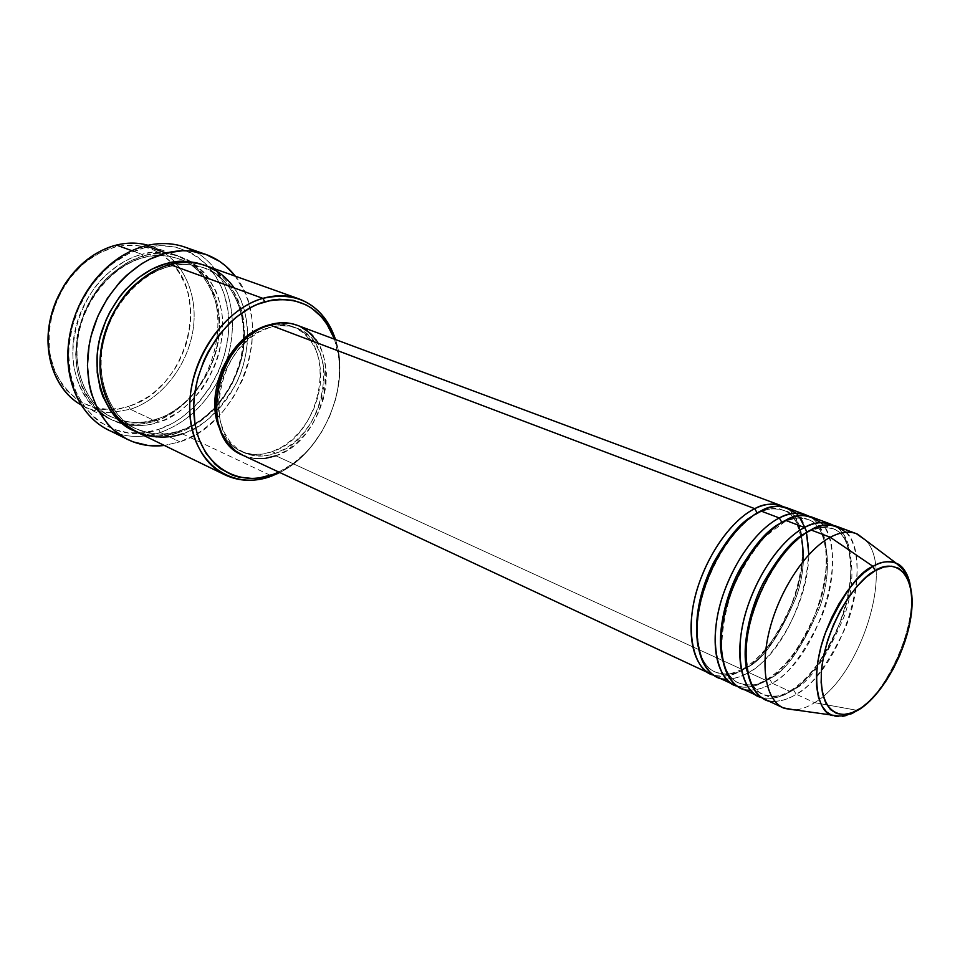 <?xml version="1.0" encoding="UTF-8"?>
<svg xmlns="http://www.w3.org/2000/svg" width="960" height="960" viewBox="0 0 960 960"><rect width="100%" height="100%" fill="white"/><g stroke="black" fill="none" stroke-linecap="round" stroke-linejoin="round"><path stroke-width="0.72" stroke-dasharray="4.8 3.6" d="M784.248 507.024C802.056 513.96 809.76 556.392 794.256 598.596C776.208 639.192 759.036 662.916 742.764 669.756L742.968 668.892L745.896 667.992L748.572 672.42L766.164 680.484C816.672 652.92 848.364 534.6 808.716 516.156C826.308 523.116 833.508 565.884 817.788 608.472C799.56 649.452 782.352 673.464 766.164 680.484L766.344 679.692L769.38 678.72L772.104 683.208L790.104 691.452C840.348 663.264 872.772 544.008 833.76 525.516C851.1 532.5 857.784 575.616 841.836 618.576C823.428 659.952 806.184 684.24 790.104 691.452L793.404 689.7L796.164 694.236L814.584 702.672C807.576 707.124 800.904 709.548 794.568 709.932C800.904 709.548 807.576 707.124 814.584 702.672L857.64 710.412C848.1 716.628 839.64 718.356 832.248 715.596C841.56 717.924 850.032 716.184 857.64 710.412L857.76 710.424M757.548 513.192L757.548 513.192C765.372 508.716 773.892 507.744 783.108 510.276C773.892 507.744 765.372 508.716 757.548 513.192L752.316 516.18L757.548 513.192M716.592 676.716C726 680.832 736.656 679.404 748.572 672.42L745.896 667.992C762.192 661.2 779.064 637.272 796.536 596.22C811.116 553.572 800.94 514.404 783.108 510.276C800.94 514.404 811.116 553.572 796.536 596.22C779.064 637.272 762.192 661.2 745.896 667.992C736.896 674.268 726.684 675.624 715.284 672.06C707.268 668.796 701.472 660.096 697.896 645.948C701.472 660.096 707.268 668.796 715.284 672.06C726.684 675.624 736.896 674.268 745.896 667.992L742.968 668.892L742.764 669.756C732.192 675.948 722.532 677.736 713.76 675.156C724.62 677.316 734.292 675.516 742.764 669.756L275.832 455.784L742.764 669.756C795.264 641.964 825.372 519.24 781.296 505.692M740.316 687.804C749.628 691.884 760.224 690.348 772.104 683.208L769.38 678.72C785.604 671.748 802.548 647.496 820.2 605.976C835.008 562.884 825.228 523.476 807.564 519.444C825.228 523.476 835.008 562.884 820.2 605.976C802.548 647.496 785.604 671.748 769.38 678.72L766.344 679.692L766.164 680.484L748.572 672.42C765.468 666.048 807.36 614.448 808.884 554.592M806.424 532.656L804.744 527.376M799.872 517.956L795.828 513.264M760.848 510.984L760.56 512.1L760.848 510.984M782.172 522.552L782.172 522.552C789.972 517.992 798.444 516.948 807.564 519.444C798.444 516.948 789.972 517.992 782.172 522.552L778.38 524.7M764.604 699.156C773.808 703.176 784.332 701.544 796.164 694.236L793.404 689.7C809.556 682.512 826.548 657.936 844.392 615.948C859.44 572.412 850.08 532.752 832.596 528.816C850.08 532.752 859.44 572.412 844.392 615.948C826.548 657.936 809.556 682.512 793.404 689.7L790.104 691.452L772.104 683.208C786.912 676.584 803.232 654.888 821.064 618.108C837.096 579.936 835.692 535.224 820.524 522.648M785.568 520.344L785.316 521.364L785.568 520.344M807.372 532.14L807.372 532.14C815.16 527.484 823.56 526.368 832.596 528.816C823.56 526.368 815.16 527.484 807.372 532.14L810.648 530.856L807.372 532.14M860.28 708.84L857.64 710.412L814.584 702.672C860.328 675.972 894.456 569.436 865.704 540.264C894.456 569.436 860.328 675.972 814.584 702.672L796.164 694.236C810.84 687.456 827.16 665.58 845.1 628.584C861.312 590.232 860.58 545.136 845.796 532.272M810.876 529.932L810.648 530.856L810.876 529.932M116.4 245.064L115.128 247.032C94.56 252.54 77.592 265.68 64.224 286.452L56.808 300.864L51.732 316.248C36.048 374.364 82.128 423.744 128.724 406.272L130.356 409.272L111.804 412.512C100.8 412.788 90.552 410.244 81.084 404.892L84.612 406.752C93.144 410.844 102.204 412.764 111.804 412.512L130.356 409.272L155.136 420.972L155.592 419.352L156.432 419.316C174.036 413.964 203.364 393.876 215.724 351.732C228.192 308.556 204.888 265.62 178.404 258.708C165.24 254.796 153.684 254.376 143.712 257.484L141.972 254.364C164.88 245.532 214.32 259.704 219.54 318.624C221.22 378.096 177.18 416.232 155.136 420.972C138.972 426.18 123.66 425.412 109.188 418.692C82.512 405.936 67.344 370.008 74.628 332.604C81.792 295.2 110.604 262.2 141.972 254.364L131.844 250.68L141.972 254.364C154.512 251.268 166.38 251.688 177.564 255.624C207.348 266.304 224.052 301.98 218.688 338.916C213.408 375.888 187.008 410.412 155.136 420.972L130.356 409.272C162.036 399.06 188.172 365.148 193.224 328.74C198.384 292.344 181.536 257.112 151.824 246.456L148.008 245.256C179.22 254.016 197.952 289.224 193.524 326.424C189.228 363.648 162.744 398.844 130.356 409.272L128.724 406.272L121.92 408.072L108.24 409.404L94.896 407.64L82.428 402.792L76.668 399.24L66.42 390.036L62.028 384.444L54.996 371.568L50.532 356.82L49.344 348.936L49.128 332.544L51.816 315.876L54.228 307.68L61.056 291.948L70.296 277.692L81.552 265.512L87.78 260.352L101.112 252.156L115.128 247.032L122.22 245.676L136.176 245.4L149.388 248.316L155.568 250.932L161.376 254.256L171.24 262.44C156.084 247.332 137.376 242.196 115.128 247.032L116.4 245.064M108.252 429.9C124.656 437.628 142.02 438.492 160.332 432.48L158.652 429.42C200.04 415.668 231.552 364.908 228.648 318.036C226.356 271.032 188.328 236.664 144.444 247.8L160.416 245.604L175.8 247.14L190.02 252.228L196.524 256.032L208.044 265.92L217.26 278.472L223.908 293.172L227.784 309.468L228.804 326.76L228.24 335.592L225 353.244L219.072 370.38L210.648 386.424L200.016 400.824L193.98 407.256L180.708 418.26L173.58 422.736L158.652 429.42L143.268 432.828L127.98 432.78L113.352 429.18L99.984 422.1L93.936 417.3L83.472 405.384L75.54 390.744L70.536 373.92L68.712 355.608L69.048 346.116L72.192 326.988L78.528 308.352L87.792 291.012L93.408 283.068L106.26 269.04L113.364 263.112L128.544 253.68L144.444 247.8L145.788 245.772L144.444 247.8C125.736 252.708 109.248 263.796 94.98 281.076C80.808 298.992 72.3 319.284 69.456 341.952C61.116 403.548 110.736 447.708 158.652 429.42L160.332 432.48C146.004 437.232 132.024 437.688 118.392 433.848M156.432 419.316L158.1 422.364C180.156 417.612 224.244 379.392 222.612 319.812C217.416 260.796 167.964 246.624 145.044 255.48L143.712 257.484C153.684 254.376 165.24 254.796 178.404 258.708C204.888 265.62 228.192 308.556 215.724 351.732C203.364 393.876 174.036 413.964 156.432 419.316C144.348 424.452 129.528 423.72 111.972 417.132C85.836 407.172 66.804 360.624 82.236 319.092C97.32 278.556 126.492 261.552 143.712 257.484L145.044 255.48L130.476 260.928L123.396 264.876L110.076 275.052L103.968 281.172L93.18 295.188L84.696 311.076L78.888 328.14L77.064 336.888L75.684 354.348L77.316 371.148L81.876 386.58L85.176 393.588L93.624 405.864L98.676 411.012L110.16 419.112L123.072 424.092L129.888 425.364L143.952 425.46L151.044 424.308L165.06 419.676L178.416 412.14L190.656 402.024L201.372 389.7L206.04 382.848L213.804 368.064L216.84 360.252L219.276 352.26L222.24 335.988L222.612 319.812L221.796 311.928L218.196 296.928L215.424 289.956L208.068 277.38L203.52 271.908L192.9 262.86L186.912 259.392L173.832 254.772L166.86 253.68L152.4 254.028L145.044 255.48C133.872 258.036 121.344 265.392 107.436 277.572C89.16 295.56 73.716 329.052 76.128 362.88C80.328 396.06 100.608 417.372 120.24 423.3C134.904 426.48 147.528 426.168 158.1 422.364L156.432 419.316L155.592 419.352L155.136 420.972C144.564 424.752 131.952 425.052 117.288 421.872C97.668 415.932 77.388 394.644 73.164 361.524C70.74 327.756 86.148 294.336 104.4 276.384C118.296 264.252 130.812 256.908 141.972 254.364L143.712 257.484C126.492 261.552 97.32 278.556 82.236 319.092C66.804 360.624 85.836 407.172 111.972 417.132C129.528 423.72 144.348 424.452 156.432 419.316M136.164 431.772C150.66 438.516 166.044 439.188 182.292 433.788L180.588 430.68C168.432 435.96 153.564 435.312 135.972 428.724C109.764 418.776 90.852 371.664 106.572 329.436C121.944 288.216 151.344 270.816 168.66 266.604L167.424 265.332L168.66 266.604C151.344 270.816 121.944 288.216 106.572 329.436C90.852 371.664 109.764 418.776 135.972 428.724C153.564 435.312 168.432 435.96 180.588 430.68L179.688 430.728L179.232 432.336L186.216 429.576L199.656 421.884L211.98 411.588L222.768 399.072L231.684 384.768L238.428 369.192L240.9 361.104L243.96 344.616L244.512 336.384L243.624 320.268L242.184 312.528L237.348 298.056L230.016 285.36L225.492 279.828L214.872 270.72L204.192 265.14C231.384 273.144 253.908 318.396 240.468 362.7C227.208 405.996 197.304 426.66 179.232 432.336L179.688 430.728L180.588 430.68C198.276 425.16 227.82 404.628 240.432 361.848C253.176 318.024 230.04 274.584 203.484 267.684C190.296 263.772 178.692 263.412 168.66 266.604L170.052 264.588L168.66 266.604C178.692 263.412 190.296 263.772 203.484 267.684C230.04 274.584 253.176 318.024 240.432 361.848C227.82 404.628 198.276 425.16 180.588 430.68L182.292 433.788C199.452 429.984 217.032 413.952 235.02 385.68C251.244 356.232 251.856 312.084 234.204 287.928M737.424 686.196C748.164 688.236 757.74 686.328 766.164 680.484C754.284 687.588 743.664 689.1 734.34 685.008M242.568 455.124C252.936 459.768 264.024 459.984 275.832 455.784C328.464 439.5 345.564 340.776 297.036 325.212M272.232 451.656L275.712 453.24C264.408 457.26 253.8 457.044 243.888 452.616C199.584 436.284 218.592 339.816 269.568 327.528L265.992 326.16L263.688 326.928L276.492 324.24L286.596 324.876L295.92 327.996L304.116 333.456L310.896 340.992L316.02 350.304L319.344 361.02L320.748 372.744L320.22 385.032L317.796 397.452L313.548 409.56L307.644 420.948L300.288 431.196L291.732 439.932L282.264 446.844L272.232 451.656L261.984 454.164L251.916 454.248L242.388 451.848L233.784 447.036L226.464 439.944L220.416 430.14C225.084 439.944 231.756 446.904 240.42 450.996C250.332 455.436 260.94 455.652 272.232 451.656C322.74 436.164 339.12 341.532 292.596 326.568C284.316 323.52 275.46 323.388 265.992 326.16L269.568 327.528C279.036 324.732 287.904 324.864 296.172 327.912C342.708 342.864 326.244 437.676 275.712 453.24L272.232 451.656M182.292 433.788L271.764 476.016L182.292 433.788C194.412 429.588 205.464 422.532 215.448 412.596C236.004 391.068 246.744 365.424 247.704 335.676C246.972 300.744 233.004 277.416 205.8 265.68M194.82 251.568C227.7 269.4 240.744 317.16 226.836 359.688L217.956 380.892C203.916 406.44 184.704 423.636 160.332 432.48L179.928 441.84L164.34 445.452L179.928 441.84L160.332 432.48C184.704 423.636 203.916 406.44 217.956 380.892L226.836 359.688C242.364 312.864 224.328 260.184 184.896 247.104M790.104 691.452C779.688 697.86 770.208 699.876 761.652 697.5C772.248 699.408 781.728 697.392 790.104 691.452M750.324 690.06C758.424 689.736 765.684 687.444 772.104 683.208C824.376 654.588 855.396 530.412 811.896 517.092M774.9 701.34C782.796 700.848 789.876 698.472 796.164 694.236C848.232 664.932 880.032 539.58 837.012 526.452M909.96 583.524C918.588 617.856 892.836 684.072 861.984 707.268C878.616 698.76 916.236 637.152 911.052 590.22M171.708 262.92L180.024 273.936L186.06 286.86L188.172 293.892L190.488 308.724L190.68 316.416L190.248 324.192L187.476 339.72L185.172 347.34L178.836 361.968L174.852 368.856L165.444 381.468L154.356 392.16L148.308 396.66L135.432 403.752L128.724 406.272C184.308 390.804 211.368 300.948 171.24 262.44M235.308 276.192C274.956 324.324 241.512 423.024 179.928 441.84L195.312 434.808L202.668 430.116L216.372 418.608L222.612 411.912L233.616 396.9L242.352 380.208L245.784 371.4L248.544 362.388L251.964 344.052L252.48 325.812L251.64 316.92L247.74 300L244.704 292.128L235.308 276.192M179.232 432.336L172.14 434.34L157.908 435.936L144.06 434.256L134.652 431.016C152.232 437.124 167.1 437.556 179.232 432.336M335.508 339.552C351.12 385.284 323.328 451.584 279.756 472.5C323.328 451.584 351.12 385.284 335.508 339.552M278.796 472.056L293.616 463.188L305.916 452.388L311.544 446.124L321.54 432.144L329.556 416.652L335.34 400.176L337.332 391.74L339.408 374.832L338.88 358.38L334.5 339.18C351.792 384.444 323.184 452.652 278.796 472.056M254.664 458.52L242.724 455.196M297.252 325.296L300.624 326.76M316.188 340.332L321.516 350.052L324.948 361.224L326.4 373.44L325.836 386.256L323.292 399.204L318.864 411.84L312.708 423.708L305.052 434.4L296.136 443.52L286.284 450.744L275.832 455.784M269.568 327.528L259.092 331.98L249.048 338.82L239.88 347.772L231.972 358.488L225.648 370.536L221.196 383.412L218.772 396.576L218.496 409.476L220.332 421.584L224.208 432.408L229.932 441.552L237.252 448.644L245.856 453.468L255.384 455.856L265.464 455.76L275.712 453.24L285.756 448.416L295.224 441.48L303.792 432.72L311.16 422.448L317.076 411.036L321.324 398.904L323.772 386.46L324.3 374.148L322.908 362.412L319.596 351.672L314.472 342.348L307.692 334.8L299.496 329.34L290.184 326.22L280.068 325.596L269.568 327.528M726.324 679.032C734.616 678.852 742.032 676.644 748.572 672.42C801.024 644.46 831.312 521.448 787.356 507.948M793.404 689.7C784.44 696.228 774.372 697.776 763.188 694.356C756.036 691.428 750.696 683.784 747.168 671.412C750.696 683.784 756.036 691.428 763.188 694.356C774.372 697.776 784.44 696.228 793.404 689.7M769.38 678.72C760.404 685.116 750.252 686.568 738.96 683.076C731.376 679.992 725.808 671.82 722.256 658.572C725.808 671.82 731.376 679.992 738.96 683.076C750.252 686.568 760.404 685.116 769.38 678.72M742.956 668.94C767.28 654.828 790.92 617.268 799.2 580.5C809.628 543.984 794.016 509.844 785.268 511.044L780.96 509.424C780.144 509.016 774.24 506.1 760.584 512.052C728.4 526.896 695.796 589.044 697.356 633.456C699.504 660.024 705.888 664.872 709.056 668.424L713.16 671.112L721.164 674.304C723.72 675.96 730.992 674.172 742.956 668.94M766.332 679.728C792.132 664.404 817.092 622.536 824.256 583.548C827.94 560.364 826.464 542.376 819.828 529.56C815.844 523.872 812.616 520.776 810.144 520.272L805.044 518.352C804.54 516.156 797.964 517.152 785.34 521.316L765.36 536.448C752.16 551.544 741.012 569.652 731.94 590.772C724.812 612.396 721.452 632.532 721.848 651.18L723.708 662.412C725.832 671.664 730.068 678.204 736.416 682.032L745.872 685.548C752.016 686.052 758.844 684.108 766.332 679.728M790.248 690.78C815.82 675.156 840.768 633.204 848.388 594.024C852.624 573.18 851.232 549.672 843.288 536.604C839.664 532.14 837.024 529.8 835.368 529.572L829.956 527.532C829.44 525.408 823.008 526.5 810.672 530.808C779.052 546.336 746.184 608.688 746.232 653.94C749.052 694.2 759.444 690.972 760.428 693.372L768.948 696.768C775.26 697.512 782.364 695.508 790.248 690.78M50.952 316.5L51.732 316.248M63.852 285.732L64.224 286.452M68.628 342.648L69.456 341.952M94.896 279.996L94.98 281.076M155.592 419.352C220.644 401.688 242.04 286.644 184.404 261.276L178.404 258.708C167.82 254.928 156.492 254.508 144.42 257.436C114.108 264.876 85.752 297.192 78.768 333.816C71.604 370.5 86.652 405.228 111.972 417.132L118.02 419.616C130.008 423.588 142.524 423.504 155.592 419.352M169.416 266.544C181.56 263.532 192.912 263.904 203.484 267.684C230.544 279.36 243.876 303.18 243.48 339.132C241.752 365.076 232.248 387.756 214.956 407.172C204.48 418.428 192.732 426.276 179.7 430.728C164.112 435.744 149.544 435.084 135.972 428.724C110.64 416.844 95.64 381.696 103.032 344.4C110.232 307.188 138.924 274.212 169.416 266.544M240.42 450.996L243.888 452.616M84.612 406.752L109.188 418.692M151.824 246.456L177.564 255.624M292.596 326.568L296.172 327.912"/><path stroke-width="1.44" d="M857.76 710.424L860.376 708.36C846.996 719.364 818.184 719.868 821.52 669.36C827.904 616.548 861.828 575.856 875.148 570.744L873.012 566.4C858.9 571.74 842.988 594 825.276 633.18C809.94 674.292 816.984 712.164 832.248 715.596L826.344 711.768L821.652 705.504L818.364 696.948L816.6 686.388L816.48 674.148L817.992 660.648L821.124 646.356L825.768 631.8L831.756 617.484L838.884 603.948L846.864 591.684L855.42 581.112L864.24 572.592L873.012 566.4L830.256 537.264C806.256 550.032 780.204 589.056 769.896 628.596C759.48 668.184 766.284 701.592 784.56 708.432L794.568 709.932L783.192 707.844C765.636 699.876 759.648 666.204 770.292 627.108C780.852 588.024 806.58 549.876 830.256 537.264L810.876 529.932C787.128 542.316 761.484 580.056 751.116 618.816C740.652 657.6 746.892 691.104 764.604 699.156L783.192 707.844M242.724 455.196L235.764 451.044L228.132 443.664L222.156 434.148L218.112 422.868L216.168 410.244L216.468 396.792L218.976 383.064L223.632 369.636L230.22 357.072L238.476 345.9L248.04 336.564L258.504 329.46L269.436 324.816C279.252 321.936 288.456 322.068 297.036 325.212L781.296 505.692C773.52 502.848 764.664 503.832 754.764 508.668L269.436 324.816L754.764 508.668C740.988 515.076 715.296 537.96 699 583.584C682.476 630.504 694.68 672.156 713.76 675.156L710.748 673.98C692.592 665.712 685.68 632.7 695.628 594.84C705.468 557.004 730.836 520.44 754.764 508.668L757.152 513.012L754.764 508.668C763.872 503.364 773.7 502.824 784.248 507.024M808.884 554.592L806.424 532.656M804.744 527.376L799.872 517.956M795.828 513.264C783.684 504.852 772.032 504.096 760.848 510.984C736.944 522.816 711.552 559.5 701.64 597.444C691.644 635.4 698.484 668.472 716.592 676.716L734.34 685.008C716.364 676.836 709.752 643.596 719.928 605.34C729.996 567.096 755.484 530.016 779.34 517.98C788.448 512.544 798.252 511.932 808.716 516.156L805.704 514.788C798 511.968 789.216 513.036 779.34 517.98L760.848 510.984L779.34 517.98L781.872 522.42L779.34 517.98C765.6 524.544 739.848 547.872 723.324 594.084C706.56 641.628 718.488 683.436 737.424 686.196M820.524 522.648C808.476 513.996 796.836 513.228 785.568 520.344C761.736 532.452 736.224 569.652 726.084 608.004C715.86 646.368 722.4 679.656 740.316 687.804L758.484 696.3C740.712 688.212 734.4 654.768 744.804 616.092C755.112 577.428 780.72 539.832 804.492 527.508C813.624 521.928 823.38 521.268 833.76 525.516L830.676 524.1C823.056 521.304 814.332 522.444 804.492 527.508L785.568 520.344L804.492 527.508L807.18 532.056L804.492 527.508C790.8 534.228 765 558.024 748.224 604.86C731.22 653.028 742.848 694.992 761.652 697.5L758.484 696.3M845.796 532.272C833.868 523.356 822.228 522.576 810.876 529.932L830.256 537.264C840.048 532.092 848.712 530.868 856.248 533.616L865.704 540.264L857.616 534.192C849.816 530.736 840.696 531.768 830.256 537.264L873.012 566.4C881.88 561.432 889.596 560.352 896.16 563.172C902.988 566.34 907.584 573.132 909.96 583.524M81.084 404.892C55.092 390.588 41.616 353.1 50.952 316.5L56.196 300.612L63.852 285.732C77.664 264.276 95.172 250.728 116.4 245.064C85.956 252.48 57.984 283.452 50.304 319.296C42.54 355.14 55.92 390.6 81.084 404.892M234.204 287.928C214.992 260.964 187.08 259.812 170.052 264.588L262.848 298.356L264.78 301.74C298.14 294.528 321.348 306.936 334.416 338.94L326.292 322.944L321.972 317.376L311.748 308.256L305.94 304.8L293.184 300.312L279.276 299.256L272.076 300.048L257.484 304.308L250.26 307.74L236.316 317.064L229.752 322.884L217.8 336.528L207.84 352.38L203.748 360.924L197.58 378.78L194.28 397.044L193.752 406.068L194.952 423.456L196.656 431.628L199.068 439.344L205.872 453.096L215.052 464.196L220.404 468.636L232.332 475.092L238.788 477.072L252.36 478.476L259.332 477.912L273.36 474.324L271.764 476.016L279.756 472.5L271.764 476.016L273.36 474.324C235.596 489 197.16 462.684 193.98 414.9C190.212 367.308 224.772 312.72 264.78 301.74L262.848 298.356C221.616 309.588 185.952 365.856 189.888 414.9C193.212 464.124 232.896 491.136 271.764 476.016C255.24 482.052 239.7 481.704 225.144 474.972C198.324 462.168 183.708 424.176 192.12 383.88C200.388 343.584 230.712 307.464 262.848 298.356L170.052 264.588C138.48 272.7 109.308 306.42 101.892 344.496C94.356 382.584 109.416 419.004 136.164 431.772L225.144 474.972M118.392 433.848C85.584 424.968 63.156 386.22 68.628 342.648C71.556 319.32 80.304 298.44 94.896 279.996C109.584 262.212 126.552 250.812 145.788 245.772C110.724 254.4 78.288 291.288 70.092 333.24C61.764 375.204 78.6 415.5 108.252 429.9L127.632 439.452M167.424 265.332L166.884 263.436C177.624 259.992 190.056 260.568 204.192 265.14L195.78 262.596L181.596 261.288L166.884 263.436L167.424 265.332M297.252 325.296L290.916 323.496L280.38 322.824L269.436 324.816C216.324 337.548 196.464 438.072 242.568 455.124L710.748 673.98M263.688 326.928C227.736 337.992 203.1 396.744 220.416 430.128L216.852 420L214.992 407.916L215.268 395.04L217.68 381.9L222.12 369.06L228.432 357.036L236.34 346.344L245.496 337.416L255.516 330.6L263.688 326.928M166.128 253.044L145.788 245.772L166.128 253.044C179.976 249.588 193.056 249.996 205.356 254.244C217.32 258.528 227.304 265.848 235.308 276.192L225.936 266.22L219.756 261.48L205.956 254.46L190.644 251.016L182.604 250.728L166.128 253.044L149.688 259.224L141.696 263.712L126.612 275.292L119.676 282.264L107.436 298.248L97.776 316.356L91.152 335.796L89.064 345.756L87.444 365.616L89.256 384.684L91.404 393.672L98.064 410.076L107.568 423.9L113.256 429.672L126.156 438.708L133.248 441.9L148.308 445.536L164.34 445.452C151.356 447 139.14 445.008 127.692 439.488C97.992 425.076 81.24 384.384 89.772 341.868C98.172 299.364 130.896 261.888 166.128 253.044M131.844 250.68L116.4 245.064L131.844 250.68M830.676 524.1L811.896 517.092C804.216 514.284 795.432 515.364 785.568 520.344C771.168 526.956 742.236 554.388 726.768 605.496C711.612 658.116 730.716 692.904 750.324 690.06M856.248 533.616L837.012 526.452C829.416 523.68 820.704 524.832 810.876 529.932C796.488 536.7 767.364 564.852 751.68 616.8C736.32 670.248 755.424 704.676 774.9 701.34M861.984 707.268L857.64 710.412L861.984 707.268M860.376 708.36L851.844 712.8L843.804 714.528L836.58 713.46L830.472 709.56L825.72 702.924L822.552 693.78L821.124 682.452L821.52 669.36L823.752 655.044L827.736 640.092L833.328 625.128L840.264 610.788L848.28 597.684L857.016 586.356L866.1 577.26L875.148 570.744L883.812 567.024L891.744 566.196L898.632 568.26L904.26 573.06L908.424 580.368L911.004 589.86L911.916 601.176L911.172 613.86L908.82 627.468L904.932 641.508L899.676 655.488L893.232 668.928L885.804 681.348L877.668 692.328L869.088 701.448L860.28 708.84C885.744 691.98 910.188 643.416 912 606.42C913.236 585.612 905.34 571.296 901.848 568.368L896.16 563.172C887.964 560.604 880.248 561.684 873.012 566.4L875.148 570.744C889.416 560.244 915.996 565.152 911.172 613.86C904.2 663.588 873.648 701.544 860.376 708.36M148.008 245.256C137.916 242.46 127.38 242.4 116.4 245.064C127.38 242.4 137.916 242.46 148.008 245.256M205.356 254.244L184.896 247.104C172.608 242.856 159.564 242.412 145.788 245.772C163.716 241.524 180.06 243.456 194.82 251.568M134.652 431.016L125.172 425.604L114.588 415.956L110.076 410.088L102.864 396.492L100.26 388.908L97.2 372.516L97.14 355.068L98.256 346.188L100.128 337.308L106.032 320.004L110.016 311.736L119.808 296.472L125.52 289.62L138.24 277.848L152.232 269.004L166.884 263.436C148.908 267.744 118.116 286.044 102.492 329.232C86.58 373.56 107.436 421.668 134.652 431.016M298.98 298.872C316.632 305.688 328.812 319.248 335.508 339.552L334.56 336.78C321.132 303.804 297.228 291 262.848 298.356C275.7 294.744 287.736 294.912 298.98 298.872L205.8 265.68C194.592 261.744 182.676 261.372 170.052 264.588C158.832 267.228 146.196 274.752 132.156 287.172C113.7 305.52 98.004 339.6 100.26 373.908C102.864 390.276 108.132 404.16 116.076 415.56C124.944 424.944 134.34 431.412 144.276 434.952C158.988 438.084 171.66 437.7 182.292 433.788M273.36 474.324L278.796 472.056L273.36 474.324M275.832 455.784L265.164 458.424L254.664 458.52M300.624 326.76L309.144 332.46L316.188 340.332M805.704 514.788L787.356 507.948C779.58 505.104 770.748 506.112 760.848 510.984C746.424 517.428 717.696 544.188 702.444 594.504C687.468 646.308 706.596 681.408 726.324 679.032M747.168 671.412C741.072 648.6 749.328 608.988 764.028 581.568C779.664 554.904 793.332 538.872 805.008 533.472C793.332 538.872 779.664 554.904 764.028 581.568C749.328 608.988 741.072 648.6 747.168 671.412M778.38 524.7C766.728 530.472 753.42 546.252 738.492 572.016C724.512 598.38 716.664 635.928 722.256 658.572C716.256 634.476 725.712 593.88 740.976 567.348C757.092 541.74 770.82 526.812 782.172 522.552M697.896 645.948C693.948 619.644 699.168 591.876 713.568 562.656C727.8 537.804 740.712 522.312 752.316 516.18C740.712 522.312 727.8 537.804 713.568 562.656C699.168 591.876 693.948 619.644 697.896 645.948M911.052 590.22C908.784 575.052 903.816 566.04 896.16 563.172L857.616 534.192M784.56 708.432L838.872 716.064C840.54 715.404 844.128 718.02 860.292 708.828M277.116 473.784L278.568 472.152M334.56 336.78L334.416 338.94"/></g></svg>
